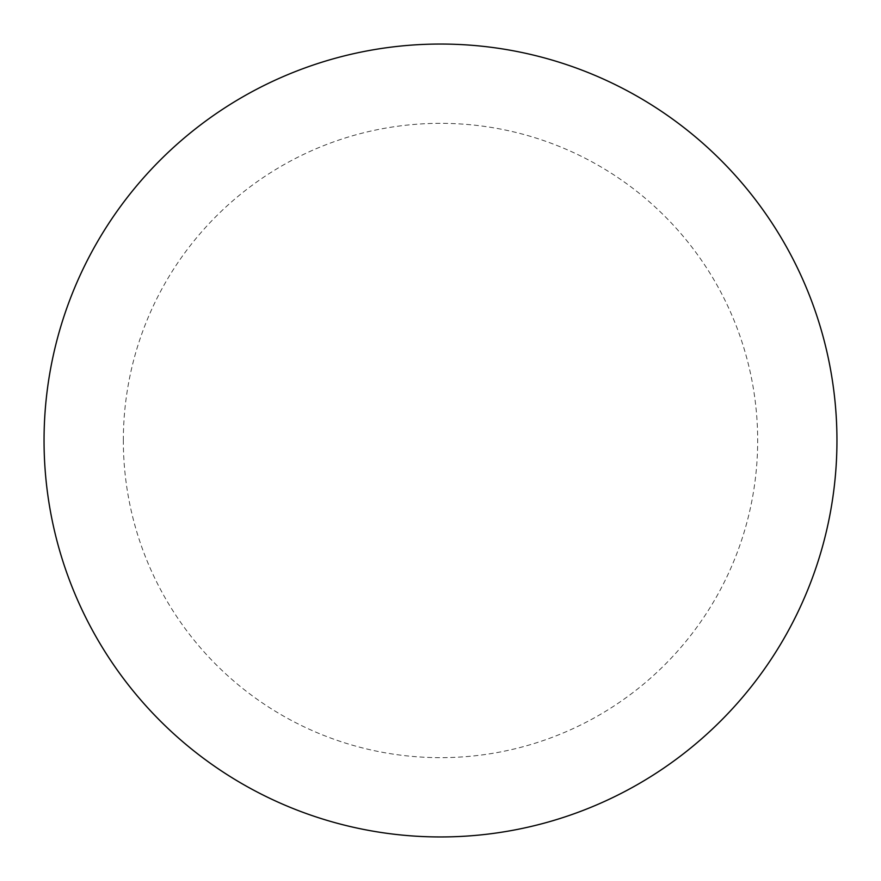 <?xml version="1.0" encoding="UTF-8"?>
<svg xmlns="http://www.w3.org/2000/svg" width="881" height="881" viewBox="0 0 881 881"><rect width="100%" height="100%" fill="white"/><g stroke="black" fill="none" stroke-linecap="round" stroke-linejoin="round"><path stroke-width="0.66" stroke-dasharray="4.41 3.3" d="M44.05 440.5A396.45 396.45 0 0 0 638.725 783.837A396.45 396.45 0 0 0 638.725 97.163A396.45 396.45 0 0 0 44.05 440.5A396.45 396.45 0 0 0 440.5 836.95A396.45 396.45 0 0 0 836.95 440.5A396.45 396.45 0 0 0 440.5 44.05A396.45 396.45 0 0 0 44.05 440.5A396.45 396.45 0 0 1 440.5 44.05A396.45 396.45 0 0 1 836.95 440.5M123.34 440.5A317.16 317.16 0 0 1 599.08 165.826A317.16 317.16 0 0 1 599.08 715.174A317.16 317.16 0 0 1 123.34 440.5"/><path stroke-width="1.32" d="M44.05 440.5A396.45 396.45 0 0 0 440.5 836.95A396.45 396.45 0 0 0 836.95 440.5A396.45 396.45 0 0 1 242.275 783.837A396.45 396.45 0 0 1 242.275 97.163A396.45 396.45 0 0 1 836.95 440.5"/></g></svg>

